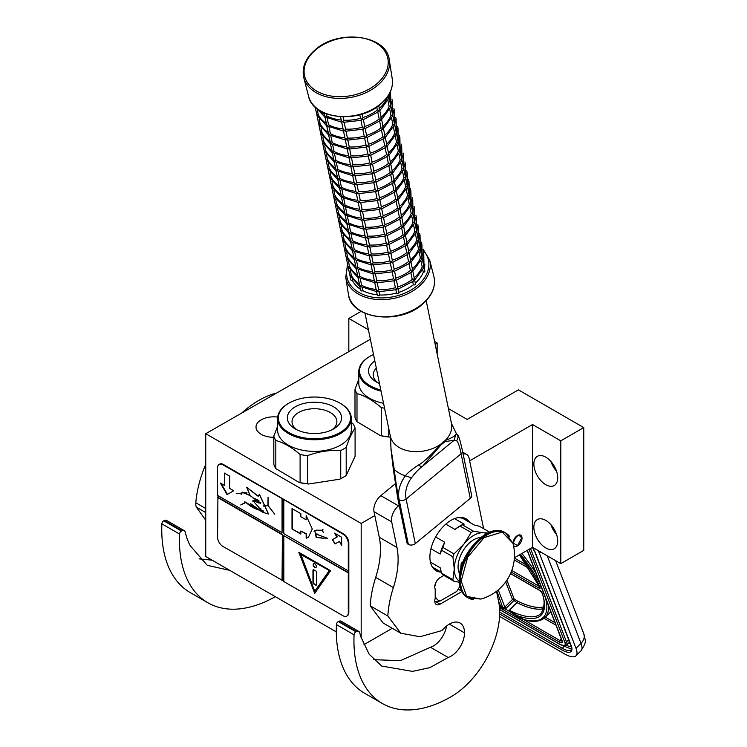 <?xml version="1.0" encoding="UTF-8"?>
<svg xmlns="http://www.w3.org/2000/svg" width="747" height="747" viewBox="0 0 747 747"><rect width="100%" height="100%" fill="white"/><g stroke="black" fill="none" stroke-linecap="round" stroke-linejoin="round"><path stroke-width="1.12" d="M514.394 557.785L532.536 547.318L560.801 563.63L583.762 550.371L583.762 427.583L518.399 389.85L467.174 419.422L448.405 408.59M364.004 644.614L392.268 628.292M370.363 339.269L205.742 433.699L205.742 556.496L336.29 631.869M560.801 563.63L560.801 440.842L583.762 427.583M533.862 527.27A16.864 9.739 60 0 1 537.354 519.557A16.864 9.739 60 0 1 550.343 524.077A16.864 9.739 60 0 1 557.701 541.043A16.864 9.739 60 0 1 554.209 548.765A16.864 9.739 60 0 1 541.22 544.246A16.864 9.739 60 0 1 533.862 527.27M533.862 464.046A16.864 9.739 60 0 1 537.354 456.324A16.864 9.739 60 0 1 550.343 460.843A16.864 9.739 60 0 1 557.701 477.809A16.864 9.739 60 0 1 554.209 485.531A16.864 9.739 60 0 1 541.22 481.012A16.864 9.739 60 0 1 533.862 464.046M532.536 547.318L532.536 424.52L560.801 440.842M513.432 545.235A6.368 3.679 120 0 0 514.338 546.206A6.368 3.679 120 0 0 517.522 545.889A6.368 3.679 120 0 0 521.677 540.277A6.368 3.679 120 0 0 520.706 535.169A6.368 3.679 120 0 0 517.522 535.487A6.368 3.679 120 0 0 513.021 543.489M361.184 637.966L361.184 523.451L374.817 515.579M469.639 460.834L532.536 424.52M205.742 433.699L361.184 523.451M348.821 351.706L348.821 318.455L368.402 329.763M361.137 311.35L348.821 318.455M437.144 353.919L437.144 342.938L434.577 341.454M435.118 344.106L437.144 342.938M273.813 437.312A17.741 10.243 180 0 1 256.016 427.069A17.741 10.243 180 0 1 261.207 419.833A17.741 10.243 180 0 1 277.679 417.087M556.543 534.441A16.864 9.739 60 0 1 550.922 524.702M556.543 471.208A16.864 9.739 60 0 1 550.922 461.469M499.267 605.509L500.163 604.902L500.593 606.181L503.245 607.703L504.43 607.367A1.251 0.924 -21.1 0 0 504.841 607.078L498.23 589.915M540.819 552.098L539.455 553.462L576.002 648.321A24.978 8.619 -134.9 0 1 575.984 655.81A24.978 8.619 -134.9 0 1 564.387 653.802L499.566 616.387M539.455 553.462A24.978 8.619 -134.9 0 0 538.111 550.53M548.587 605.994A87.436 30.169 45.1 0 1 545.021 617.452C540.492 621.663 533.507 622.456 524.067 619.814A1.251 0.999 -74.6 0 0 524.142 619.833L524.067 619.814A1.251 0.999 -74.6 0 1 523.572 619.44A86.185 29.74 -134.9 0 0 545.469 597.889M561.977 640.935A4.996 1.727 45.1 0 1 559.764 640.44L524.011 619.805L519.314 617.993L523.572 619.44L510.229 611.261L509.818 611.606L519.314 617.993M499.864 604.771L499.836 604.799A2.502 1.849 -21.1 0 0 499.323 605.546L500.509 607.134L503.151 608.665L505.215 608.945L509.818 611.606L509.267 610.243L510.229 611.261M521.761 538.242C518.932 533.554 516.102 535.188 513.282 543.134L517.522 545.581L521.761 537.831M378.271 382.996A22.438 12.951 180 0 1 373.201 375.078A22.438 12.951 180 0 1 376.32 368.196M374.826 360.95A27.107 15.65 0 0 0 376.469 382.044A27.107 15.65 0 0 0 379.485 383.547M373.5 354.517A36.099 20.841 0 0 0 370.11 356.244L369.578 356.552L370.11 356.244A36.099 20.841 180 0 0 380.811 389.981M381.045 391.129A36.846 21.271 180 0 1 358.784 371.595A36.846 21.271 180 0 1 369.578 356.552L369.578 356.552M383.556 403.315A36.846 21.271 180 0 1 358.784 383.22L358.784 371.595M388.748 428.517L388.748 436.874A41.216 23.801 180 0 1 381.278 435.716L381.278 407.591C373.183 400.56 365.087 395.882 356.991 393.566A41.216 23.801 180 0 1 354.993 389.252L358.784 379.355M384.565 408.198A41.216 23.801 180 0 1 381.278 407.591M356.991 393.566L356.991 421.691A41.216 23.801 180 0 1 354.993 417.386L354.993 389.252M390.476 437.014L389.943 437.088A40.721 23.512 180 0 1 380.4 435.613L356.991 421.691M389.943 437.088L388.748 436.874M380.4 435.613L381.278 435.716M351.295 418.488A36.846 21.271 0 0 1 340.501 433.531A36.846 21.271 180 0 1 300.35 438.144A36.846 21.271 180 0 1 277.604 418.488L277.604 430.113A36.846 21.271 180 0 0 300.35 449.769A36.846 21.271 180 0 0 340.501 445.156A36.846 21.271 0 0 0 351.295 430.113L351.295 418.488A36.846 21.271 0 0 0 340.511 403.445A36.846 21.271 0 0 0 340.24 403.287M331.808 429.889A22.438 12.951 0 0 0 336.878 421.971A22.438 12.951 0 0 0 323.264 409.776A22.438 12.951 0 0 0 298.585 412.531A22.438 12.951 180 0 0 292.021 421.971A22.438 12.951 180 0 0 297.091 429.889M295.289 406.807A27.107 15.65 0 0 0 295.28 428.937A27.107 15.65 0 0 0 333.62 428.937L333.62 428.937A27.107 15.65 0 0 0 333.62 406.807A27.107 15.65 0 0 0 295.289 406.807M339.978 432.606A36.099 20.841 0 0 0 339.978 403.137A36.099 20.841 0 0 0 288.921 403.137L288.398 403.445L288.921 403.137A36.099 20.841 180 0 0 288.921 432.606A36.099 20.841 180 0 0 339.978 432.606M277.604 418.488A36.846 21.271 180 0 1 288.398 403.445L288.398 403.445M351.295 422.382L353.088 423.885A41.216 23.801 0 0 1 355.086 428.199C352.126 432.224 349.166 438.61 346.197 447.35A41.216 23.801 0 0 1 343.601 449.003A41.216 23.801 180 0 1 340.735 450.506C329.679 449.862 318.624 451.571 307.559 455.633L307.559 483.767A41.216 23.801 180 0 1 300.098 482.609L300.098 454.484C292.002 447.453 283.907 442.775 275.811 440.459A41.216 23.801 180 0 1 273.813 436.145L277.604 426.257M307.559 455.633A41.216 23.801 180 0 1 300.098 454.484M275.811 440.459L275.811 468.584A41.216 23.801 180 0 1 273.813 464.279L273.813 436.145M343.424 477.23A40.721 23.512 180 0 1 343.247 477.333A40.721 23.512 180 0 1 339.54 479.229L308.754 483.991A40.721 23.512 180 0 1 299.22 482.515L275.811 468.584M346.197 447.35L346.197 475.475A41.216 23.801 180 0 1 343.601 477.128A41.216 23.801 180 0 1 340.735 478.631L339.54 479.229M340.735 450.506L340.735 478.631M346.197 475.475L355.086 456.324L355.086 428.199M308.754 483.991L307.559 483.767M299.22 482.515L300.098 482.609M456.305 433.503L451.477 423.493A31.225 21.383 -11.6 0 1 445.193 440.534L440.487 444.4C435.94 450.152 423.035 463.065 418.6 464.933C411.494 469.714 407.078 473.346 405.35 475.839C399.57 483.897 397.507 491.899 399.159 499.827L399.122 499.808C397.348 491.862 395.714 481.731 394.229 469.415L391.026 449.012L390.308 436.089A31.225 21.383 -11.6 0 0 399.29 447.565A31.225 21.383 -11.6 0 0 440.487 444.4L440.954 444.951L422.597 466.203A4.968 2.4 -128.8 0 1 422.569 466.221L422.569 466.221A4.968 2.4 -128.8 0 1 418.6 464.933M422.569 466.221L422.597 466.203C418.609 469.247 414.921 473.103 411.532 477.781C406.536 484.635 404.725 491.722 406.116 499.024L461.095 453.793A4.968 3.408 -11.6 0 0 462.449 450.758L471.628 495.336A4.968 3.408 168.4 0 1 470.274 498.37L461.095 453.793C459.694 446.491 458.191 442.131 456.576 440.711C458.49 438.33 458.471 436.005 456.52 433.736L455.67 434.437C455.044 435.996 451.552 438.031 445.193 440.534L444.904 441.701L440.954 444.951M470.274 498.37L415.295 543.611A4.968 3.408 168.4 0 1 408.348 544.404L408.301 544.386A4.968 3.408 168.4 0 1 406.872 542.555L397.693 497.978A4.968 3.408 -11.6 0 0 399.122 499.808L408.301 544.386M456.576 440.711L454.251 440.16L423.101 465.792M455.67 434.437L454.251 440.16L444.904 441.701M373.621 659.676L400.467 660.647L430.477 647.266L448.135 657.463L429.889 667.641L412.493 671.385L381.782 666.081L369.13 654.185L360.782 636.687L359.671 632.672A4.996 2.885 120 0 0 358.756 631.402A4.996 2.885 120 0 0 356.506 631.514L355.964 631.785A2.502 1.438 120 0 0 354.069 634.801A137.401 79.331 120 0 0 382.399 703.525A137.401 79.331 120 0 0 451.104 696.727A68.696 39.666 120 0 0 499.678 612.587A68.696 39.666 120 0 0 498.613 601.54L496.503 591.297M354.069 634.801L336.411 624.604A137.401 79.331 120 0 0 364.741 693.328L382.399 703.525M336.411 624.604A2.502 1.438 -60 0 1 338.298 621.588L338.849 621.317A4.996 2.885 -60 0 1 341.099 621.196L358.756 631.402M430.477 647.266A18.983 10.962 120 0 0 446.585 625.986M400.765 633.195L383.099 622.998L370.176 605.798L387.833 616.004L400.765 633.195L419.926 636.733L441.963 630.571A21.486 12.4 120 0 1 460.077 623.045A21.486 12.4 120 0 1 464.522 632.877L449.33 624.109M399.197 505.252L398.487 505.84A12.494 7.209 120 0 0 391.68 521.864L374.014 511.667L379.289 537.27A74.943 43.27 120 0 1 375.704 577.384A89.687 51.776 120 0 0 370.176 605.798M374.014 511.667A12.494 7.209 -60 0 1 380.821 495.644L395.126 483.869M483.617 528.689L469.088 458.172A12.494 7.209 120 0 0 466.698 454.465A12.494 7.209 120 0 0 463.121 454.017M448.135 657.463A18.983 10.962 120 0 0 464.522 632.877M391.68 521.864L396.956 547.467A74.943 43.27 -60 0 1 393.361 587.581A89.687 51.776 120 0 0 387.833 616.004M443.886 575.442L440.058 577.655A7.498 4.323 120 0 0 435.202 589.028L435.202 598.412A7.498 4.323 120 0 0 436.313 604.538A7.498 4.323 120 0 0 440.058 604.174L461.842 591.596M441.057 572.118A29.973 17.312 -60 0 1 436.108 570.727A29.973 17.312 -60 0 1 429.898 557.001A29.973 17.312 -60 0 1 442.99 526.831A29.973 17.312 -60 0 1 466.091 518.801A29.973 17.312 -60 0 1 469.77 522.386M434.819 568.514L432.774 567.645M461.749 517.456L463.532 518.792M435.202 596.339A19.982 11.541 120 0 0 440.151 601.008L435.641 601.568A22.485 12.979 120 0 1 435.445 601.456A22.485 12.979 120 0 1 434.763 601.018M436.379 581.502A19.982 11.541 120 0 0 434.763 586.862M440.151 601.008L456.753 591.428A19.982 11.541 120 0 0 459.853 586.068M488.062 532.938L483.43 532.779A27.48 15.864 120 0 0 473.71 535.384A27.48 15.864 120 0 0 463.999 543.993L454.027 553.882A30.851 17.816 120 0 0 452.906 556.786L454.279 569.018L452.906 579.691A30.851 17.816 120 0 0 454.027 581.297L459.302 582.258M471.208 532.518A30.851 17.816 -60 0 1 472.337 531.836A30.851 17.816 -60 0 1 473.458 531.22L462.206 524.721A30.851 17.816 120 0 0 461.076 525.337A30.851 17.816 120 0 0 459.956 526.019L471.208 532.518L463.999 543.993A27.48 15.864 120 0 0 454.279 569.018M458.228 517.596L462.412 518.138L474.429 525.076L479.387 526.252L489.733 532.228M430.421 562.108L440.151 567.72L441.645 573.201A30.851 17.816 -60 0 0 442.775 574.798L454.027 581.297M432.401 567.085L441.365 572.295M441.645 573.201L452.906 579.691M435.632 536.962L444.736 542.219L442.775 547.392A30.851 17.816 120 0 0 441.645 550.296L452.906 556.786M441.645 550.296L440.151 554.041L430.963 548.737M442.775 547.392L454.027 553.882M459.956 526.019L454.998 529.455L445.782 524.133M454.559 518.614L464.167 524.161L462.206 524.721M486.68 533.619A27.48 15.864 120 0 0 483.43 532.779L473.458 531.22M454.279 569.055A27.48 15.864 120 0 0 459.237 581.147M480.573 537.635A22.111 12.764 120 0 0 458.079 566.842A22.111 12.764 -60 0 0 459.666 573.855M444.736 542.219A28.731 16.583 120 0 0 440.151 554.041M461.076 525.337L459.582 526.205A28.731 16.583 120 0 0 454.998 529.455M275.503 393.426L275.391 393.352A89.687 51.776 120 0 0 242 412.764M205.742 464.373A89.687 51.776 120 0 0 195.807 502.768L205.742 508.511M229.787 570.372L207.255 565.32L190.233 545.73A100.415 57.977 120 0 1 186.395 536.439L185.144 531.911A4.996 2.885 120 0 0 184.238 530.641A4.996 2.885 120 0 0 181.979 530.753L181.437 531.024A2.502 1.438 120 0 0 179.551 534.04L161.884 523.843A137.401 79.331 120 0 0 190.214 592.567L207.871 602.764A137.401 79.331 120 0 0 275.335 596.676M161.884 523.843A2.502 1.438 -60 0 1 163.77 520.827L164.321 520.556A4.996 2.885 -60 0 1 166.572 520.435L184.238 530.641M199.057 558.877L212.12 560.175M205.742 520.22L196.358 507.138A12.494 7.209 -60 0 1 195.807 502.768M179.551 534.04A137.401 79.331 120 0 0 207.871 602.764M473.337 599.598A37.471 21.635 -60 0 1 468.266 597.945L480.825 599.057L466.66 596.386L461.179 580.989L467.734 557.131L484.131 537.588L502.208 532.069L512.984 543.368L505.738 533.041A37.471 21.635 -60 0 1 509.706 536.607M461.431 566.226L461.431 562.444A20.608 11.896 120 0 0 460.908 567.253A20.608 11.896 120 0 0 460.918 567.981M461.431 562.444L462.514 563.079M379.317 108.399A37.471 25.659 -11.6 0 0 387.31 97.484L389.019 97.596L388.608 95.121M340.567 116.765L341.332 120.472L342.415 121.91L343.741 120.22A37.471 25.659 -11.6 0 0 360.53 118.287L362.239 119.632L362.911 117.578A37.471 25.659 -11.6 0 0 377.356 110.033L379.299 110.733L379.093 108.614M362.192 114.048L362.911 117.578M343.041 116.859L343.741 120.22M324.03 112.872L325.132 116.962L326.71 115.85L326.29 113.815M389.019 97.596L388.309 97.53L389.019 97.596L388.879 98.268L379.765 110.715M387.926 100.481L389.15 106.401L390.858 106.513L389.112 97.586L390.195 92.161M389.598 92.927L390.7 92.88M390.438 91.62L390.634 92.656M382.987 126.234A37.471 25.659 -11.6 0 0 390.989 115.318L392.689 115.421L390.952 106.504L390.55 92.413M379.299 110.733L377.73 111.826M377.814 112.283L379.187 118.941L381.138 119.641L380.933 117.531M362.239 119.632L360.904 120.08M360.96 120.407L362.36 127.205L364.078 128.549L364.788 126.616L363.359 119.688M341.687 122.209L343.162 129.39L344.246 130.828L345.572 129.138L344.18 122.368M342.415 121.91L344.096 122.013L343.489 122.34L361.389 120.286M315.664 107.512L324.889 117.046L326.971 125.87L328.549 124.768L327.223 118.315M341.79 122.219L325.132 116.962M317.344 110.267L318.231 114.552A37.471 25.659 -11.6 0 0 326.187 123.367M315.234 107.11L316.868 115.019L318.213 114.562M390.858 106.513L390.149 106.447L390.858 106.513L390.709 107.185L381.596 119.632M391.437 101.835L392.53 101.797M392.063 99.538L392.474 101.573M381.138 119.641L379.569 120.734M346.02 131.285L347.411 138.046A37.471 25.659 -11.6 0 0 364.2 136.122L365.909 137.457L366.581 135.412A37.471 25.659 -11.6 0 0 381.026 127.858L382.968 128.559L382.763 126.448M364.078 128.549L362.734 128.998M365.19 128.605L366.581 135.412M344.246 130.828L345.936 130.93L345.329 131.257L363.229 129.203M365.059 138.12L347.159 140.165L347.775 139.848L346.085 139.736L345.002 138.307L343.517 131.127M346.085 139.736L345.375 139.67L346.085 139.736L347.402 138.064M316.98 115.309L326.728 125.963L328.811 134.787L330.389 133.685L329.053 127.233M343.62 131.136L326.971 125.87M319.184 119.184L320.061 123.47A37.471 25.659 -11.6 0 0 328.026 132.284M316.961 115.262L318.708 123.937L320.043 123.479M392.689 115.421L391.988 115.355L392.689 115.421L392.548 116.102L383.435 128.549L385.004 136.019M391.605 118.315L392.819 124.235L394.528 124.338L392.791 115.421L392.483 101.564M393.267 110.752L394.369 110.715M393.902 108.446L394.313 110.491M393.436 127.233L394.659 133.143L396.368 133.255L394.621 124.338L394.22 110.248M382.968 128.559L381.409 129.651M381.484 130.109L382.866 136.776L384.808 137.476L384.602 135.366M365.909 137.457L364.573 137.915M364.639 138.232L366.039 145.049L367.748 146.375L368.458 144.451L367.029 137.513M345.357 140.034L346.841 147.215L347.925 148.653L349.251 146.963L347.85 140.203M328.559 134.871L330.641 143.704L332.219 142.602L330.893 136.141M345.459 140.044L328.811 134.787M318.82 124.226L320.547 132.845L321.901 132.387A37.471 25.659 -11.6 0 0 329.866 141.202M321.014 128.092L321.901 132.387M318.708 123.937L317.279 117.055M394.528 124.338L393.818 124.273L394.528 124.338L394.388 125.02L385.275 137.467M395.107 119.669L396.199 119.632M395.742 117.363L396.143 119.408M395.275 136.141L396.498 142.061L398.198 142.173L396.461 133.255L396.059 119.165M384.808 137.476L383.239 138.569M383.323 139.026L384.696 145.693L386.647 146.393L386.442 144.283M367.748 146.375L366.403 146.832M366.469 147.15L367.869 153.947L369.588 155.292L370.288 153.359L368.869 146.431M347.196 148.952L348.672 156.132L349.755 157.57L351.081 155.88L349.689 149.12M347.925 148.653L349.605 148.765L348.998 149.083L366.898 147.028M320.65 133.134L330.398 143.788L332.48 152.621L334.058 151.52L332.732 145.058M347.299 148.961L330.641 143.704M322.853 137.009L323.74 141.304A37.471 25.659 -11.6 0 0 331.696 150.119M319.118 125.972L322.377 141.762L323.722 141.304M396.368 133.255L395.658 133.19L396.368 133.255L396.218 133.937L387.105 146.384M396.946 128.587L397.899 128.082M397.572 126.28L398.039 128.54M386.647 146.393L385.078 147.486M385.163 147.943L386.535 154.61L388.477 155.311L388.272 153.191M369.588 155.292L368.243 155.75M368.308 156.067L369.709 162.865L371.418 164.209L372.127 162.276L370.699 155.348M349.026 157.869L350.511 165.05L351.594 166.488L352.92 164.798L351.529 158.037M349.755 157.57L351.445 157.682L350.829 158L368.738 155.946M322.489 142.051L332.238 152.705L334.32 161.539L335.898 160.428L334.563 153.975M349.129 157.878L332.48 152.621M324.693 145.926L325.571 150.222A37.471 25.659 -11.6 0 0 333.535 159.027M322.471 142.005L324.217 150.679L325.552 150.222M398.198 142.173L397.497 142.107L398.198 142.173L398.058 142.845L388.944 155.292L390.513 162.762M390.336 161.894A37.471 25.659 -11.6 0 0 398.328 150.978L400.037 151.09L398.3 142.163L397.992 128.316M398.777 137.504L399.729 136.99M388.477 155.311L386.918 156.403M350.866 166.786L352.351 173.967L353.434 175.405L354.76 173.715A37.471 25.659 -11.6 0 0 371.548 171.782L373.257 173.127L373.93 171.072A37.471 25.659 -11.6 0 0 388.365 163.528L390.317 164.219L390.111 162.108M371.418 164.209L370.082 164.657M372.538 164.265L373.93 171.072M353.359 166.945L354.76 173.715M351.594 166.488L353.284 166.59L352.668 166.917L370.568 164.863M334.068 161.623L336.15 170.447L337.728 169.345L336.402 162.893M350.969 166.796L334.32 161.539M324.329 150.969L326.056 159.597L327.41 159.13A37.471 25.659 -11.6 0 0 335.375 167.944M326.523 154.844L327.41 159.13M324.207 150.689L322.788 143.807M400.037 151.09L399.328 151.025L400.037 151.09L399.897 151.762L390.784 164.209M398.945 153.975L400.168 159.895L401.877 160.007L400.131 151.081L399.878 137.457M400.616 146.421L401.569 145.908M390.317 164.219L388.748 165.311M388.832 165.778L390.205 172.436L392.147 173.136L391.951 171.026M373.257 173.127L371.913 173.575M371.978 173.902L373.379 180.699L375.097 182.035L375.797 180.111L374.378 173.183M352.705 175.704L354.181 182.884L355.264 184.322L356.59 182.632L355.198 175.862M353.434 175.405L355.114 175.508L354.508 175.834L372.408 173.78M326.159 159.886L335.907 170.54L337.989 179.364L339.568 178.262L338.242 171.81M352.808 175.713L336.15 170.447M326.14 159.839L327.886 168.514L329.25 168.047A37.471 25.659 -11.6 0 0 337.205 176.862M328.363 163.761L329.25 168.047M324.628 152.715L326.056 159.606M401.877 160.007L401.167 159.942L401.877 160.007L401.727 160.68L392.614 173.127M394.005 179.728A37.471 25.659 -11.6 0 0 402.007 168.813L403.707 168.915L401.97 159.998L401.709 146.375M402.456 155.329L403.408 154.825M403.081 153.032L403.548 155.292M392.147 173.136L390.588 174.228M357.038 184.78L358.429 191.54A37.471 25.659 -11.6 0 0 375.218 189.617L376.927 190.952L377.599 188.907A37.471 25.659 -11.6 0 0 392.044 181.353L393.986 182.053L393.781 179.943M375.097 182.035L373.752 182.492M376.208 182.091L377.599 188.907M355.264 184.322L356.954 184.425L356.338 184.752L374.247 182.698M376.077 191.615L358.177 193.66L358.793 193.342L357.103 193.23L356.02 191.792L354.536 184.612M357.103 193.23L356.394 193.165L357.103 193.23L358.42 191.559M327.998 168.803L337.747 179.457L339.829 188.281L341.407 187.18L340.072 180.727M354.638 184.621L337.989 179.364M327.98 168.757L329.726 177.422L331.08 176.964A37.471 25.659 -11.6 0 0 339.045 185.779M330.202 172.678L331.08 176.964M326.458 161.632L327.886 168.523M403.707 168.915L403.007 168.85L403.707 168.915L403.567 169.597L394.453 182.044L396.022 189.505M402.624 171.81L403.838 177.73L405.546 177.833L403.81 168.915L403.501 155.059M404.286 164.247L405.238 163.742M393.986 182.053L392.427 183.146M392.502 183.603L393.874 190.27L395.826 190.971L395.621 188.86M376.927 190.952L375.592 191.409M375.657 191.727L377.058 198.543L378.766 199.869L379.476 197.936L378.047 191.008M356.375 193.529L357.86 200.71L358.943 202.148L360.269 200.457L358.868 193.697M339.577 188.365L341.659 197.199L343.237 196.097L341.911 189.635M356.478 193.538L339.829 188.281M329.829 177.721L331.556 186.339L332.919 185.882A37.471 25.659 -11.6 0 0 340.884 194.696M332.032 181.586L332.919 185.882M329.726 177.422L328.297 170.549M405.546 177.833L404.837 177.767L405.546 177.833L405.406 178.514L396.293 190.961M404.454 180.718L405.677 186.638L407.386 186.75L405.64 177.833L405.388 164.209M406.125 173.164L407.078 172.66M395.826 190.971L394.257 192.063M394.341 192.521L395.714 199.188L397.656 199.888L397.46 197.778M378.766 199.869L377.422 200.327M377.487 200.644L378.888 207.442L380.606 208.786L381.306 206.854L379.887 199.925M358.215 202.446L359.69 209.627L360.773 211.065L362.099 209.375L360.708 202.614M358.943 202.148L360.624 202.26L360.017 202.577L377.917 200.523M331.668 186.629L341.416 197.283L343.499 206.116L345.077 205.005L343.751 198.553M358.317 202.456L341.659 197.199M333.872 190.504L334.759 194.799A37.471 25.659 -11.6 0 0 342.714 203.614M330.137 179.467L333.395 195.256L334.74 194.799M407.386 186.75L406.676 186.685L407.386 186.75L407.236 187.432L398.123 199.879M406.293 189.635L407.517 195.555L409.216 195.667L407.479 186.75L407.218 173.127M407.955 182.081L408.917 181.568M408.59 179.775L409.057 182.035M397.656 199.888L396.097 200.98M396.181 201.438L397.553 208.105L399.496 208.805L399.29 206.686M380.606 208.786L379.261 209.244M379.327 209.562L380.727 216.369L382.436 217.704L383.146 215.771L381.717 208.843M360.045 211.364L361.529 218.544L362.612 219.982L363.938 218.292L362.547 211.532M360.773 211.065L362.463 211.168L361.847 211.494L379.756 209.44M333.507 195.546L343.256 206.2L345.338 215.033L346.916 213.922L345.581 207.47M360.147 211.373L343.499 206.116M335.711 199.421L336.589 203.707A37.471 25.659 -11.6 0 0 344.554 212.521M333.489 195.499L335.235 204.174L336.57 203.716M409.216 195.667L408.516 195.602L409.216 195.667L409.076 196.34L399.962 208.786L401.531 216.256M408.133 198.553L409.347 204.473L411.055 204.585L409.319 195.658L409.011 181.81M409.795 190.999L410.747 190.485M399.496 208.805L397.936 209.898M398.011 210.355L399.384 217.013L401.335 217.713L401.13 215.603M382.436 217.704L381.101 218.152M381.166 218.479L382.567 225.286L384.275 226.621L384.985 224.688L383.556 217.76M361.884 220.281L363.359 227.462L364.452 228.899L365.778 227.209L364.377 220.44M362.612 219.982L364.303 220.085L363.686 220.412L381.586 218.357M345.086 215.108L347.168 223.941L348.746 222.839L347.42 216.387M361.987 220.29L345.338 215.033M335.338 204.463L337.065 213.091L338.428 212.624A37.471 25.659 -11.6 0 0 346.393 221.439M337.541 208.338L338.428 212.624M335.235 204.174L333.806 197.292M411.055 204.585L410.346 204.519L411.055 204.585L410.915 205.257L401.802 217.704M403.184 224.305A37.471 25.659 -11.6 0 0 411.186 213.39L412.895 213.493L411.149 204.575L410.897 190.952M411.634 199.907L412.587 199.402M401.335 217.713L399.766 218.806M363.724 229.198L365.199 236.379L366.282 237.807L367.608 236.117A37.471 25.659 -11.6 0 0 384.397 234.194L386.115 235.529L386.787 233.484A37.471 25.659 -11.6 0 0 401.223 225.93L403.165 226.63L402.969 224.52M384.275 226.621L382.931 227.069M385.396 226.677L386.787 233.484M366.217 229.357L367.608 236.117M364.452 228.899L366.133 229.002L365.526 229.329L383.426 227.275M346.925 224.025L349.008 232.859L350.586 231.757L349.26 225.305M363.826 229.208L347.168 223.941M339.381 217.256L340.268 221.542A37.471 25.659 -11.6 0 0 348.223 230.356M335.646 206.209L338.905 222.008L340.249 221.551M412.895 213.493L412.185 213.427L412.895 213.493L412.746 214.174L403.632 226.621M411.802 216.387L413.026 222.307L414.725 222.41L412.988 213.493L412.727 199.869M413.464 208.824L414.426 208.32M414.099 206.517L414.566 208.786M403.165 226.63L401.606 227.723M401.69 228.18L403.063 234.847L405.005 235.548L404.799 233.438M386.115 235.529L384.77 235.987M384.836 236.304L386.236 243.12L387.945 244.446L388.655 242.523L387.226 235.585M365.554 238.106L367.038 245.287L368.122 246.725L369.448 245.035L368.056 238.274M366.282 237.807L367.972 237.919L367.356 238.237L385.265 236.192M339.017 222.298L348.765 232.943L350.847 241.776L352.425 240.674L351.09 234.213M365.656 238.116L349.008 232.859M341.22 226.164L342.098 230.459A37.471 25.659 -11.6 0 0 350.063 239.273M338.998 222.242L340.744 230.916L342.079 230.468M414.725 222.41L414.025 222.345L414.725 222.41L414.585 223.092L405.472 235.538L407.04 242.999M406.863 242.14A37.471 25.659 -11.6 0 0 414.856 231.215L416.565 231.327L416.527 230.655M415.304 217.741L416.256 217.237M405.005 235.548L403.445 236.64M367.393 247.024L368.869 254.204L369.961 255.642L371.287 253.952A37.471 25.659 -11.6 0 0 388.076 252.019L389.785 253.364L390.457 251.319A37.471 25.659 -11.6 0 0 404.893 243.765L406.844 244.465L406.639 242.355M387.945 244.446L386.61 244.904M389.066 244.502L390.457 251.319M369.886 247.192L371.287 253.952M368.122 246.725L369.812 246.837L369.195 247.154L387.095 245.1M350.595 241.86L352.677 250.693L354.255 249.591L352.929 243.13M367.496 247.033L350.847 241.776M340.847 231.206L342.574 239.834L343.937 239.376A37.471 25.659 -11.6 0 0 351.902 248.191M343.05 235.081L343.937 239.376M340.744 230.916L339.315 224.044M406.844 244.465L405.276 245.558M405.36 246.015L406.732 252.682L408.674 253.382L408.478 251.263M416.565 231.327L415.855 231.262L416.565 231.327L416.424 232.009L407.311 244.456M415.472 234.213L416.695 240.132L418.404 240.245L416.658 231.327L416.406 217.704M417.143 226.658L418.096 226.154M389.785 253.364L388.44 253.821M388.505 254.139L389.906 260.936L391.624 262.281L392.324 260.348L390.905 253.42M369.233 255.941L370.708 263.121L371.791 264.559L373.117 262.869L371.726 256.109M369.961 255.642L371.642 255.754L371.035 256.072L388.935 254.017M342.686 240.123L352.435 250.777L354.517 259.611L356.095 258.499L354.769 252.047M369.335 255.95L352.677 250.693M344.89 243.998L345.777 248.293A37.471 25.659 -11.6 0 0 353.733 257.099M341.155 232.961L344.414 248.751L345.758 248.293M391.624 262.281L390.279 262.729M390.345 263.056L391.745 269.863L393.454 271.198L394.164 269.265L392.735 262.337M408.674 253.382L407.115 254.475M407.199 254.932L408.572 261.599L410.514 262.29L410.308 260.18M418.404 240.245L417.694 240.179L418.404 240.245L418.255 240.917L409.141 253.364M417.312 243.13L418.535 249.05L420.234 249.162L418.497 240.235L418.236 226.612M418.974 235.576L419.926 235.062M419.609 233.269L420.075 235.529M371.063 264.858L372.548 272.039L373.631 273.477L374.957 271.787L373.565 265.017M371.791 264.559L373.481 264.662L372.865 264.989L390.774 262.935M344.526 249.04L354.274 259.695L356.356 268.518L357.934 267.417L356.599 260.964M371.166 264.868L354.517 259.611M346.729 252.916L347.607 257.201A37.471 25.659 -11.6 0 0 355.572 266.016M344.507 248.994L346.253 257.668L347.588 257.211M372.902 273.775L374.378 280.956L375.47 282.394L376.796 280.704L375.396 273.934M373.631 273.477L375.321 273.579L374.705 273.906L392.605 271.852M393.454 271.198L392.119 271.647M392.184 271.973L393.585 278.78L395.294 280.106L396.003 278.183L394.575 271.254M410.514 262.29L408.954 263.383M409.029 263.85L410.402 270.507L412.353 271.208L412.148 269.097M420.234 249.162L419.534 249.096L420.234 249.162L420.094 249.834L410.981 262.281M419.151 252.047L420.365 257.967L422.074 258.079L420.337 249.153L420.029 235.296M420.813 244.493L421.766 243.98M356.104 268.603L358.187 277.436L359.765 276.334L358.439 269.882M373.005 273.785L356.356 268.518M346.356 257.958L348.083 266.586L349.447 266.119A37.471 25.659 -11.6 0 0 357.411 274.933M348.56 261.833L349.447 266.119M346.253 257.668L344.825 250.787M348.195 266.875L357.944 277.529L360.026 286.353L361.604 285.251L360.278 278.799M374.845 282.693L358.187 277.436M374.742 282.683L376.217 289.864L377.3 291.302L378.626 289.612L377.235 282.852M375.47 282.394L377.151 282.497L376.544 282.824L394.444 280.769M395.294 280.106L393.949 280.564M394.014 280.891L395.415 287.688L397.124 289.024L397.834 287.1L396.414 280.162M412.353 271.208L410.785 272.3M410.869 272.758L412.241 279.425L414.183 280.125L413.987 278.015M422.074 258.079L421.364 258.014L422.074 258.079L421.934 258.751L412.82 271.198M420.981 260.964L422.204 266.884L423.913 266.987L422.167 258.07L421.915 244.446M422.653 253.401L423.605 252.897M350.399 270.75L351.286 275.036A37.471 25.659 -11.6 0 0 359.242 283.851M346.664 259.704L349.923 275.494L351.267 275.045M350.035 275.792L350.81 279.845A1.251 0.859 -11.6 0 0 352.388 280.386L352.239 279.658M349.923 275.494L348.494 268.621M350.016 275.736L359.783 286.437L360.586 290.35A1.251 0.859 -11.6 0 0 362.706 290.602L362.108 287.707M376.675 291.61L360.026 286.353M377.328 294.804A1.251 0.859 -11.6 0 0 379.728 294.962L379.074 291.769M377.3 291.302L378.99 291.414L378.374 291.732L396.283 289.687M397.124 289.024L395.789 289.481M395.854 289.799L396.517 293.029A1.251 0.859 -11.6 0 0 398.907 292.329A37.471 25.659 168.4 0 0 413.343 284.775A1.251 0.859 -11.6 0 0 415.444 283.823L414.678 280.097M414.183 280.125L412.624 281.217M423.913 266.987L423.204 266.922L423.913 266.987L423.764 267.669L414.65 280.116M422.821 269.882L423.306 272.235A1.251 0.859 -11.6 0 0 424.856 271.114L424.007 266.987L423.745 253.364M424.772 264.036A37.471 25.659 168.4 0 1 424.371 268.752M423.306 272.235A37.471 25.659 168.4 0 1 415.304 283.15M396.517 293.029A37.471 25.659 168.4 0 1 379.728 294.962M377.235 294.785A37.471 25.659 168.4 0 1 362.706 290.602M360.343 289.201A37.471 25.659 168.4 0 1 352.388 280.386M412.708 281.675L413.343 284.775M423.269 263.402A37.471 25.659 -11.6 0 0 423.325 255.866L423.045 254.503M422.204 266.884A37.471 25.659 168.4 0 1 414.202 277.8M412.241 279.425A37.471 25.659 168.4 0 1 397.806 286.96M395.415 287.688A37.471 25.659 168.4 0 1 378.626 289.612M376.133 289.434A37.471 25.659 168.4 0 1 361.604 285.251M421.429 254.484A37.471 25.659 -11.6 0 0 421.485 246.949L421.205 245.586M420.365 257.967A37.471 25.659 168.4 0 1 412.372 268.883M410.402 270.507A37.471 25.659 168.4 0 1 395.975 278.043M393.585 278.771A37.471 25.659 168.4 0 1 376.796 280.704M374.294 280.517A37.471 25.659 168.4 0 1 359.765 276.334M372.454 271.6A37.471 25.659 168.4 0 1 357.934 267.417M419.59 245.567A37.471 25.659 -11.6 0 0 419.655 238.032L419.375 236.668M418.535 249.05A37.471 25.659 168.4 0 1 410.533 259.965M408.572 261.599A37.471 25.659 168.4 0 1 394.136 269.125M391.745 269.854A37.471 25.659 168.4 0 1 374.957 271.787M370.624 262.683A37.471 25.659 168.4 0 1 356.095 258.499M389.906 260.936A37.471 25.659 168.4 0 1 373.117 262.869M417.76 236.65A37.471 25.659 -11.6 0 0 417.816 229.124L417.536 227.76M416.695 240.132A37.471 25.659 168.4 0 1 408.693 251.048M406.732 252.682A37.471 25.659 168.4 0 1 392.296 260.208M368.785 253.765A37.471 25.659 168.4 0 1 354.255 249.591M388.076 252.019L386.675 245.221M415.92 227.742A37.471 25.659 -11.6 0 0 415.976 220.206L415.696 218.843M403.52 237.098L404.893 243.765M413.642 225.305L414.856 231.215M366.945 244.857A37.471 25.659 168.4 0 1 352.425 240.674M386.236 243.111A37.471 25.659 168.4 0 1 369.448 245.035M403.063 234.847A37.471 25.659 168.4 0 1 388.627 242.383M413.026 222.307A37.471 25.659 168.4 0 1 405.023 233.223M414.081 218.824A37.471 25.659 -11.6 0 0 414.146 211.289L413.866 209.926M365.115 235.94A37.471 25.659 168.4 0 1 350.586 231.757M401.223 225.93L399.85 219.263M412.251 209.907A37.471 25.659 -11.6 0 0 412.307 202.372L412.027 201.008M382.996 227.396L384.397 234.194M409.963 207.47L411.186 213.39M363.275 227.023A37.471 25.659 168.4 0 1 348.746 222.839M382.567 225.277A37.471 25.659 168.4 0 1 365.778 227.209M399.384 217.013A37.471 25.659 168.4 0 1 384.957 224.548M409.347 204.473A37.471 25.659 168.4 0 1 401.354 215.388M410.411 200.99A37.471 25.659 -11.6 0 0 410.467 193.454L410.187 192.091M361.436 218.105A37.471 25.659 168.4 0 1 346.916 213.922M380.727 216.359A37.471 25.659 168.4 0 1 363.938 218.292M397.553 208.105A37.471 25.659 168.4 0 1 383.118 215.631M407.517 195.555A37.471 25.659 168.4 0 1 399.514 206.471M408.572 192.072A37.471 25.659 -11.6 0 0 408.637 184.546L408.357 183.174M359.606 209.188A37.471 25.659 168.4 0 1 345.077 205.005M378.888 207.442A37.471 25.659 168.4 0 1 362.099 209.375M395.714 199.188A37.471 25.659 168.4 0 1 381.278 206.723M405.677 186.638A37.471 25.659 168.4 0 1 397.675 197.553M406.742 183.155A37.471 25.659 -11.6 0 0 406.798 175.629L406.517 174.266M357.766 200.28A37.471 25.659 168.4 0 1 343.237 196.097M377.058 198.525A37.471 25.659 168.4 0 1 360.269 200.457M393.874 190.27A37.471 25.659 168.4 0 1 379.448 197.806M403.838 177.73A37.471 25.659 168.4 0 1 395.845 188.646M404.902 174.247A37.471 25.659 -11.6 0 0 404.958 166.712L404.678 165.348M355.927 191.363A37.471 25.659 168.4 0 1 341.407 187.18M402.007 168.813L400.784 162.893M403.072 165.33A37.471 25.659 -11.6 0 0 403.128 157.794L402.848 156.431M373.817 182.819L375.218 189.617M390.672 174.686L392.044 181.353M354.097 182.445A37.471 25.659 168.4 0 1 339.568 178.262M373.379 180.699A37.471 25.659 168.4 0 1 356.59 182.632M390.205 172.436A37.471 25.659 168.4 0 1 375.769 179.971M400.168 159.895A37.471 25.659 168.4 0 1 392.166 170.811M401.232 156.412A37.471 25.659 -11.6 0 0 401.288 148.877L401.008 147.514M352.257 173.528A37.471 25.659 168.4 0 1 337.728 169.345M398.328 150.978L397.115 145.058M399.393 147.495A37.471 25.659 -11.6 0 0 399.449 139.96L399.169 138.597M370.148 164.984L371.548 171.782M386.993 156.861L388.365 163.528M350.418 164.611A37.471 25.659 168.4 0 1 335.898 160.428M369.709 162.865A37.471 25.659 168.4 0 1 352.92 164.798M386.535 154.61A37.471 25.659 168.4 0 1 372.099 162.136M396.498 142.061A37.471 25.659 168.4 0 1 388.496 152.976M397.563 138.578A37.471 25.659 -11.6 0 0 397.619 131.052L397.339 129.689M348.588 155.693A37.471 25.659 168.4 0 1 334.058 151.52M367.869 153.947A37.471 25.659 168.4 0 1 351.081 155.88M384.696 145.693A37.471 25.659 168.4 0 1 370.26 153.228M394.659 133.143A37.471 25.659 168.4 0 1 386.657 144.068M395.723 129.67A37.471 25.659 -11.6 0 0 395.779 122.135L395.499 120.771M346.748 146.785A37.471 25.659 168.4 0 1 332.219 142.602M366.039 145.03A37.471 25.659 168.4 0 1 349.251 146.963M382.866 136.776A37.471 25.659 168.4 0 1 368.43 144.311M392.819 124.235A37.471 25.659 168.4 0 1 384.826 135.151M393.884 120.753A37.471 25.659 -11.6 0 0 393.94 113.217L393.66 111.854M344.909 137.868A37.471 25.659 168.4 0 1 330.389 133.685M364.2 136.122L362.799 129.324M381.026 127.858L379.653 121.191M390.989 115.318L389.766 109.398M392.054 111.835A37.471 25.659 -11.6 0 0 392.11 104.3L391.83 102.937M343.078 128.951A37.471 25.659 168.4 0 1 328.549 124.768M362.36 127.205A37.471 25.659 168.4 0 1 345.572 129.138M379.187 118.941A37.471 25.659 168.4 0 1 364.751 126.476M389.15 106.401A37.471 25.659 168.4 0 1 381.147 117.316M390.214 102.918A37.471 25.659 -11.6 0 0 390.27 95.383L389.99 94.019M319.772 110.593A37.471 25.659 -11.6 0 0 324.357 114.45M341.239 120.034A37.471 25.659 168.4 0 1 326.71 115.85M360.53 118.287L359.793 114.749M377.356 110.033L376.749 107.12M347 615.948A7.498 4.323 -120 0 0 347.271 615.808A7.498 4.323 -120 0 0 348.821 612.381L348.821 543.032A7.498 4.323 -120 0 0 343.527 533.853L223.4 464.503A7.498 4.323 -120 0 0 219.655 464.13A7.498 4.323 -120 0 0 219.403 464.298M348.289 572.912L283.813 535.683L283.813 581.577L342.994 615.743A7.498 4.323 -120 0 0 346.739 616.116A7.498 4.323 -120 0 0 348.289 612.689L348.289 543.34A7.498 4.323 -120 0 0 342.994 534.161L282.403 498.772L282.049 532.63L217.573 495.401L217.573 467.865A7.498 4.323 -120 0 1 219.123 464.438L219.655 464.13M217.928 495.606L217.573 537.214A7.498 4.323 -120 0 0 222.877 546.393L283.813 581.175M282.403 498.772L222.877 464.811A7.498 4.323 -120 0 0 219.123 464.438M341.65 545.385L341.65 537.233L334.581 533.153L336.869 537.102L332.452 539.651L334.955 543.984L339.362 541.435L341.65 545.385M308.502 537.102L312.283 528.997L306.149 515.607L306.149 519.791L300.845 516.728L300.845 513.675L292.012 508.576L292.012 528.969L300.845 534.068L300.845 531.005L306.149 534.068L306.149 538.251L307.997 537.41M308.156 537.326L306.149 538.251M327.345 538.213L315.832 533.909L316.186 537.326L314.804 530.641L322.19 530.333L323.488 532.807L322.33 530.333L322.975 529.427L322.172 530.183L314.711 530.51L316.27 537.457L315.906 534.049L327.345 538.213M316.364 537.336L322.769 538.232L316.364 537.336M283.813 499.995L283.813 533.647L348.289 570.876M283.813 535.683L348.644 572.706M314.73 593.314L330.632 570.689L298.828 552.332L314.73 593.314M217.928 497.241L282.403 534.46L282.403 580.354M282.049 580.559L282.403 534.46M217.573 497.446L282.049 534.665M220.421 483.076L227.069 494.589L233.718 490.751L229.731 488.445L229.731 476.156L224.408 473.084L224.408 485.373L220.421 483.076M257.547 509.473C253.756 508.324 249.862 505.971 245.856 502.423L263.121 512.414L268.397 514.001L259.358 494.271L258.201 496.288L246.771 487.502L250.217 495.691L260.451 503.301L252.981 500.723L263.121 512.414M263.112 510.733L261.506 510.061L261.375 511.303L250.553 503.609L256.268 508.576L244.829 501.788M258.667 500.369L258.854 503.002L253.056 500.397L252.701 501.078M259.05 508.063L260.88 508.651M250.17 495.373L242.327 492.217L241.421 493.151L236.229 493.552L241.318 493.337L241.188 494.514L242.448 492.441L250.198 495.616M254.372 498.529L257.79 499.883M268.49 513.936L259.442 494.225M258.285 496.223L246.986 487.539M243.849 503.758L245.446 502.386L240.739 504.944L245.67 502.535M243.718 503.543L240.739 504.944M263.523 505.896L267.986 505.672L274.775 514.207L268.08 505.551L268.08 497.128L267.893 505.448L263.523 505.896M282.049 498.968L282.049 532.63M339.362 541.435L341.65 544.572M332.452 539.651L335.3 543.779M336.869 537.102L332.807 539.455M335.291 533.554L337.224 536.906M292.012 528.969L300.845 533.657M292.366 508.772L292.366 528.764M306.149 519.791L306.494 516.112M306.149 534.068L306.494 538.045M300.845 531.005L306.494 533.862M314.804 530.454L314.095 531.406M316.009 534.002L317.083 533.909M322.965 538.111L323.768 538.167M324.936 538.587L327.326 538.185M322.172 530.183L322.863 529.371M316.523 530.202L322.368 530.23M314.898 530.585L316.7 530.099M316.541 537.233L322.611 538.092M299.388 552.659L315.01 592.913M221.121 483.477L227.424 494.383M224.408 485.373L224.763 473.29M257.687 509.389L256.268 508.576M259.05 510.21L263.504 512.218M260.544 503.245L253.168 500.611L255.465 500.77M258.518 502.852L260.61 503.189M242.364 492.198L241.225 494.309M242.448 492.441L247.052 492.889M260.843 502.768L259.013 503.058L258.901 500.509M263.523 511.994L261.571 511.387L261.627 510.276L263.28 511.06M261.571 510.024L261.441 510.985M258.807 500.285L258.994 502.918M236.51 493.702L241.458 493.253M263.588 506.121L268.08 505.495M300.714 554.031L329.455 570.624L314.73 591.269L300.714 554.031M261.702 510.238L263.131 510.752M300.359 554.237L329.455 570.624M329.1 570.829L314.73 591.269M316.317 566.534A2.25 1.298 -120 0 0 315.337 564.265A2.25 1.298 -120 0 0 313.609 563.668A2.25 1.298 -120 0 0 313.142 564.695A2.25 1.298 -120 0 0 314.123 566.954A2.25 1.298 -120 0 0 315.85 567.561A2.25 1.298 -120 0 0 316.317 566.534M315.617 585.069A1.251 0.719 -120 0 0 316.233 585.134A1.251 0.719 -120 0 0 316.495 584.565L316.495 572.323A1.251 0.719 -120 0 0 315.617 570.792L313.843 569.774A1.251 0.719 -120 0 0 313.226 569.709A1.251 0.719 -120 0 0 312.965 570.288L312.965 582.52A1.251 0.719 -120 0 0 313.843 584.051L315.962 584.864A1.251 0.719 -120 0 0 316.392 584.985M313.796 563.583A2.25 1.298 -120 0 0 313.497 564.489A2.25 1.298 -120 0 0 314.356 566.628A2.25 1.298 -120 0 0 316.018 567.431M313.423 569.653A1.251 0.719 -120 0 0 313.32 570.082L313.32 582.315A1.251 0.719 -120 0 0 314.198 583.846L315.962 584.864M547.252 555.815L580.989 643.354A24.978 8.619 45.1 0 1 580.961 650.842C587.693 640.226 585.05 641.458 583.809 633.764A12.494 9.244 158.9 0 1 580.989 643.354L576.002 648.321M532.434 547.374A19.982 6.9 45.1 0 1 535.506 553.013L571.147 645.52A19.982 6.9 45.1 0 1 561.847 649.899L499.659 613.997M535.506 553.013A1.251 0.924 158.9 0 1 535.169 552.631L532.35 547.42M571.147 645.52A1.251 0.924 158.9 0 1 570.811 645.137L535.169 552.631M570.811 645.137C571.67 648.751 571.754 650.301 571.082 649.797A18.74 6.462 45.1 0 1 562.379 648.293L499.678 612.092M561.847 649.899A1.251 0.719 -60 0 1 562.379 648.293L564.358 646.034M571.53 648.377A18.74 6.462 45.1 0 1 564.536 646.136A1.251 0.719 -60 0 0 564.629 646.034M571.296 646.641A17.489 6.032 45.1 0 1 566.478 645.287M568.159 643.615A12.494 4.314 -134.9 0 0 570.129 643.363M568.719 639.693A1.251 0.924 -21.1 0 0 568.663 639.74L534.553 551.221M499.603 609.449L560.147 644.409A1.251 0.719 120 0 0 560.353 644.661L565.47 645.884L568.654 643.111A11.242 3.875 -134.9 0 0 568.663 639.74L566.506 641.897L530.51 548.485M566.497 645.268A11.242 3.875 -134.9 0 0 566.506 641.897A1.251 0.924 -21.1 0 1 564.797 642.215L529.007 549.353M499.603 609.589L560.353 644.661A1.251 0.719 120 0 0 560.689 644.708M560.147 644.409A9.991 3.446 -134.9 0 0 564.797 642.215M527.326 550.324L562.146 640.683A6.247 2.157 45.1 0 1 559.242 642.056L499.472 607.554M562.146 640.683A1.251 0.924 158.9 0 1 561.809 640.31L527.167 550.408M559.242 642.056A1.251 0.719 -60 0 1 559.764 640.44L561.277 638.937M521.901 553.452A87.436 30.169 45.1 0 1 535.963 573.248M540.38 584.705A86.185 29.74 -134.9 0 0 520.482 554.274M555.983 625.183L544.059 618.301M516.13 616.154L516.214 615.201A83.066 28.666 45.1 0 0 542.173 593.062A1.251 0.962 161.4 0 1 541.78 592.315M543.965 606.797A80.564 27.798 45.1 0 1 517.428 601.008A1.251 0.719 -60 0 1 516.905 602.624L509.267 610.243M543.639 608.637A81.815 28.227 45.1 0 1 516.999 602.68L512.47 599.458L505.71 581.894M504.43 607.367L505.215 608.945A2.502 1.849 -21.1 0 0 506.027 608.366L513.656 600.756A1.251 0.719 -60 0 0 514.188 599.141L506.886 580.195M503.151 608.665L496.83 591.054M500.509 607.134L498.398 600.476M519.501 554.844A83.066 28.666 45.1 0 1 539.997 587.413A2.502 0.859 45.1 0 1 538.867 588.048L511.163 572.053M510.546 573.519L539.773 590.391A2.502 0.859 45.1 0 1 542.173 593.062M539.997 587.413A1.251 0.887 156.7 0 1 539.679 587.077L519.426 554.881M555.03 622.718L545.338 617.125M539.773 590.391A1.251 0.719 120 0 0 539.978 590.653L541.818 592.632C545.058 600.046 544.806 606.994 541.052 613.474A81.815 28.227 45.1 0 1 509.361 610.29L516.999 602.68A1.251 0.822 -63.6 0 0 517.428 601.008L514.188 599.141A1.251 0.924 -21.1 0 0 512.47 599.458L504.841 607.078L506.027 608.366M538.867 588.048A1.251 0.719 -60 0 1 539.399 586.432L511.77 570.484M510.5 573.631L539.978 590.653A1.251 0.719 120 0 0 540.24 590.709M527.401 565.563L514.375 558.046M550.969 612.185A88.688 30.599 45.1 0 1 549.857 612.615M529.53 568.71L514.216 559.867M411.532 477.781L405.35 475.839A37.817 25.893 168.4 0 1 399.215 473.103A37.817 25.893 168.4 0 1 394.229 469.415L393.305 469.144L390.961 449.143L390.793 441.692M442.952 442.915L442.878 442.112M415.295 543.611L406.116 499.024A4.968 3.408 168.4 0 1 399.159 499.827L408.348 544.404M462.449 450.758L462.449 450.758C458.359 432.448 458.004 436.397 456.594 433.802L456.52 433.736M461.581 591.101L458.219 589.159M355.964 631.785L338.298 621.588M356.506 631.514L338.849 621.317M375.704 577.384L393.361 587.581M379.289 537.27L396.956 547.467M398.487 505.84L380.821 495.644M440.058 604.174L434.763 601.111M437.873 570.278A29.973 17.312 -60 0 1 434.605 569.662M464.41 518.035A29.973 17.312 -60 0 1 466.586 520.547M181.437 531.024L163.77 520.827M181.979 530.753L164.321 520.556M196.358 507.138L205.742 512.563M467.342 597.413L468.266 597.945A37.471 21.635 -60 0 1 460.507 580.793A37.471 21.635 -60 0 1 476.866 543.078A37.471 21.635 -60 0 1 505.738 533.041L504.813 532.508A37.471 21.635 -60 0 0 475.932 542.546A37.471 21.635 -60 0 0 459.582 580.251A37.471 21.635 -60 0 0 467.342 597.413C461.991 594.07 459.284 588.188 459.209 579.747C458.135 554.367 488.734 521.611 504.813 532.508M422.195 304.048A43.671 29.908 -11.6 0 0 433.876 276.455C436.043 286.615 432.121 295.98 422.12 304.533C398.945 325.328 350.632 318.96 348.373 294.066A43.671 29.908 -11.6 0 0 377.179 316.308A43.671 29.908 -11.6 0 0 422.195 304.048M347.458 264.84L345.749 277.333A42.859 29.348 -11.6 0 0 374.023 299.164A42.859 29.348 -11.6 0 0 418.208 287.137A42.859 29.348 -11.6 0 0 429.665 260.049L433.876 276.455M347.831 265.96A41.617 28.498 -11.6 0 0 367.571 296.055A41.617 28.498 -11.6 0 0 417.153 285.765A41.617 28.498 -11.6 0 0 423.26 250.422M392.25 78.893C393.389 88.23 389.42 96.746 380.335 104.449C358.411 124.049 312.928 119.203 308.53 96.13A42.756 29.282 -11.6 0 0 337.672 116.187A42.756 29.282 -11.6 0 0 380.428 104.029A42.756 29.282 -11.6 0 0 392.25 78.893L389.29 59.984C387.03 35.09 338.718 28.713 315.533 49.507C305.532 58.07 301.611 67.426 303.777 77.595A43.681 29.908 -11.6 0 0 333.545 98.081A43.681 29.908 -11.6 0 0 377.216 85.662A43.681 29.908 -11.6 0 0 389.29 59.984M376.227 84.271A42.532 29.124 -11.6 0 0 375.564 42.7A42.532 29.124 -11.6 0 0 316.065 49.545A42.532 29.124 -11.6 0 0 316.728 91.115A42.532 29.124 -11.6 0 0 376.227 84.271M343.527 533.853L342.994 534.161M348.821 543.032L348.289 543.34M348.821 612.381L348.289 612.689M223.4 464.503L222.877 464.811M500.173 605.247L498.613 601.531M583.809 633.764L555.637 560.652M575.984 655.81L580.961 650.842M561.809 640.31L562.089 640.842M545.021 617.452L550.782 611.7M539.679 587.077L539.978 586.535M339.978 403.137L340.511 403.445M426.192 300.724L451.477 423.493M365.022 313.32L390.308 436.089M397.693 497.978L393.305 469.144M462.738 452.187L466.698 454.465M434.763 601.064L435.445 601.456M480.807 599.066A45.716 45.716 0 0 0 512.974 543.34M378.757 105.691L379.495 109.267M379.784 110.696L381.334 118.185M381.624 119.613L383.164 127.102M385.293 137.448L386.843 144.927M387.133 146.356L388.673 153.845M399.412 135.198L399.832 137.224M401.251 144.115L401.662 146.141M390.802 164.191L392.352 171.679M392.642 173.108L394.183 180.597M404.921 161.94L405.341 163.976M406.751 170.858L407.171 172.893M396.312 190.933L397.852 198.422M398.151 199.851L399.692 207.339M410.43 188.692L410.85 190.718M412.26 197.61L412.68 199.636M401.821 217.685L403.361 225.174M403.66 226.602L405.201 234.091M414.52 208.553L414.828 222.41L416.518 230.655M415.939 215.435L416.359 217.47M407.33 244.428L408.87 251.916M417.769 224.352L418.189 226.388M409.169 253.345L410.71 260.834M411.009 262.262L412.549 269.751M421.448 242.187L421.868 244.213M412.839 271.18L414.38 278.668M423.278 251.104L423.698 253.13M376.572 291.601L377.31 295.149M398.244 289.08L398.935 292.432M345.749 277.333L348.373 294.066M429.665 260.049L423.157 249.246M398.03 289.154L413.521 281.049M396.19 280.237L411.681 272.132M356.114 268.612L346.337 257.911M394.351 271.32L409.851 263.215M342.985 241.879L344.404 248.76M392.52 262.402L408.011 254.297M390.681 253.494L406.172 245.389M350.604 241.86L340.828 231.159M388.842 244.577L404.342 236.472M337.476 215.127L338.895 222.008M387.011 235.66L402.502 227.555M346.925 224.035L337.158 213.334M385.172 226.743L400.663 218.638M345.095 215.117L335.319 204.417M383.332 217.825L398.833 209.72M331.967 188.384L333.386 195.266M381.502 208.908L396.993 200.803M379.663 200L395.154 191.895M339.586 188.365L329.81 177.665M377.823 191.083L393.324 182.978M375.993 182.165L391.484 174.06M374.154 173.248L389.645 165.143M334.077 161.623L324.301 150.922M372.314 164.331L387.814 156.226M320.949 134.89L322.368 141.771M370.484 155.423L385.975 147.318M368.644 146.505L384.135 138.4M328.568 134.871L318.792 124.17M366.805 137.588L382.305 129.483M315.439 108.138L316.859 115.029M364.975 128.671L380.466 120.566M363.135 119.753L378.626 111.648M308.53 96.13L303.777 77.595M346.739 616.116L347.271 615.808"/></g></svg>
